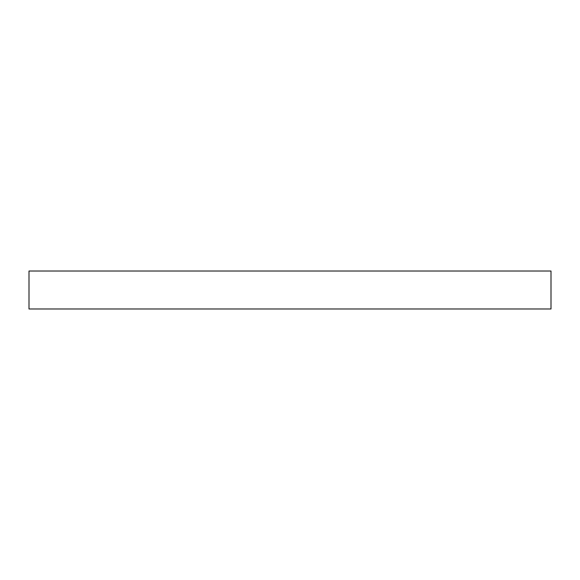 <?xml version="1.0" encoding="UTF-8"?>
<svg xmlns="http://www.w3.org/2000/svg" width="580" height="580" viewBox="0 0 580 580"><rect width="100%" height="100%" fill="white"/><g stroke="black" fill="none" stroke-linecap="round" stroke-linejoin="round"><path stroke-width="0.87" d="M290 308.981L551 308.981L551 271.019L29 271.019L29 308.981L290 308.981"/></g></svg>
